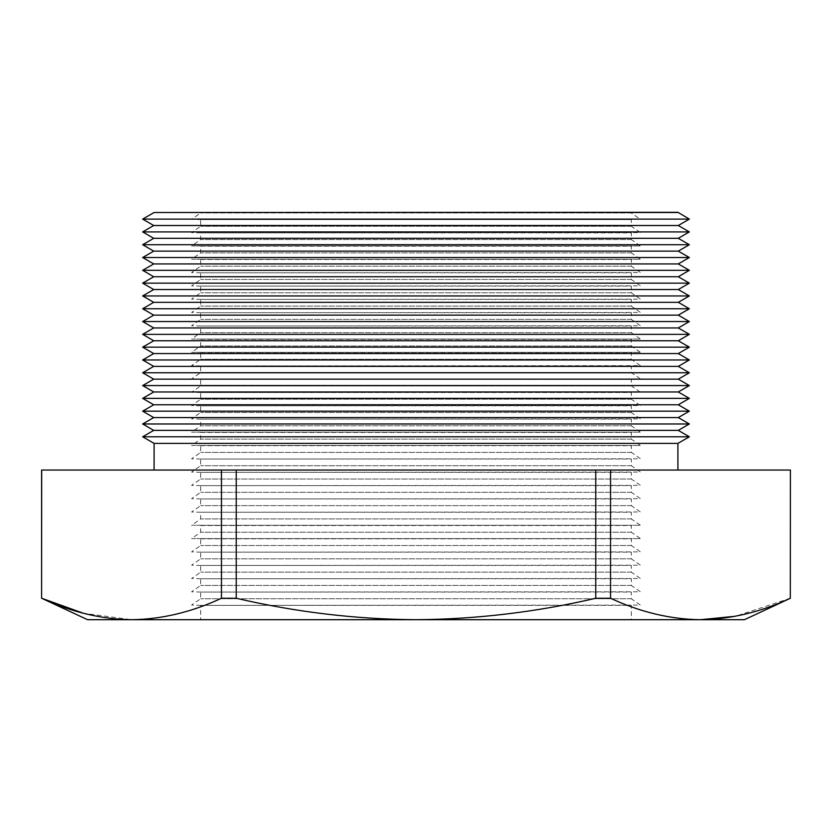 <?xml version="1.0" encoding="UTF-8"?>
<svg xmlns="http://www.w3.org/2000/svg" width="832" height="832" viewBox="0 0 832 832"><rect width="100%" height="100%" fill="white"/><g stroke="black" fill="none" stroke-linecap="round" stroke-linejoin="round"><path stroke-width="0.62" stroke-dasharray="4.16 3.12" d="M631.332 212.295L631.332 212.961L200.668 212.961L631.332 212.961L640.422 219.315L191.578 219.315L631.332 219.586L200.668 219.586L191.578 219.315L200.668 212.961L200.668 212.295L631.332 212.295L200.668 212.295M200.668 219.586L631.332 219.586L631.332 226.262L640.422 232.617L200.668 232.887L191.578 232.617L200.668 226.262L200.668 219.586M631.332 226.262L200.668 226.262L631.332 226.262M200.668 232.887L631.332 232.887L631.332 239.564L640.422 245.929L191.578 245.929L640.422 245.929L191.578 245.929L200.668 239.564L200.668 232.887M631.332 239.564L200.668 239.564L631.332 239.564M200.668 246.189L631.332 246.189L631.332 252.866L640.422 259.23L191.578 259.23L640.422 259.23L191.578 259.23L200.668 252.866L200.668 246.189M631.332 252.866L200.668 252.866L631.332 252.866M200.668 259.49L631.332 259.49L631.332 266.167L640.422 272.532L200.668 272.802L191.578 272.532L200.668 266.167L200.668 259.49M631.332 266.167L200.668 266.167L631.332 266.167M200.668 272.802L631.332 272.802L631.332 279.469L640.422 285.834L200.668 286.104L191.578 285.834L200.668 279.469L200.668 272.802M631.332 279.469L200.668 279.469L631.332 279.469M200.668 286.104L631.332 286.104L631.332 292.781L640.422 299.135L200.668 299.406L191.578 299.135L200.668 292.781L200.668 286.104M631.332 292.781L200.668 292.781L631.332 292.781M200.668 299.406L631.332 299.406L631.332 306.082L640.422 312.437L200.668 312.707L191.578 312.437L200.668 306.082L200.668 299.406M631.332 306.082L200.668 306.082L631.332 306.082M200.668 312.707L631.332 312.707L631.332 319.384L640.422 325.738L200.668 326.009L191.578 325.738L200.668 319.384L200.668 312.707M631.332 319.384L200.668 319.384L631.332 319.384M200.668 326.009L631.332 326.009L631.332 332.686L640.422 339.05L191.578 339.05L640.422 339.05L191.578 339.05L200.668 332.686L200.668 326.009M631.332 332.686L200.668 332.686L631.332 332.686M200.668 339.31L631.332 339.31L631.332 345.987L640.422 352.352L191.578 352.352L640.422 352.352L191.578 352.352L200.668 345.987L200.668 339.31M631.332 345.987L200.668 345.987L631.332 345.987M200.668 352.612L631.332 352.612L631.332 359.289L640.422 365.654L200.668 365.924L191.578 365.654L200.668 359.289L200.668 352.612M631.332 359.289L200.668 359.289L631.332 359.289M200.668 365.924L631.332 365.924L631.332 372.59L640.422 378.955L200.668 379.226L191.578 378.955L200.668 372.59L200.668 365.924M631.332 372.59L200.668 372.59L631.332 372.59M200.668 379.226L631.332 379.226L631.332 385.902L640.422 392.257L200.668 392.527L191.578 392.257L200.668 385.902L200.668 379.226M631.332 385.902L200.668 385.902L631.332 385.902M200.668 392.527L631.332 392.527L631.332 399.204L640.422 405.558L200.668 405.829L191.578 405.558L200.668 399.204L200.668 392.527M631.332 399.204L200.668 399.204L631.332 399.204M200.668 405.829L631.332 405.829L631.332 412.506L640.422 418.86L200.668 419.13L191.578 418.86L200.668 412.506L200.668 405.829M631.332 412.506L200.668 412.506L631.332 412.506M200.668 419.13L631.332 419.13L631.332 425.807L640.422 432.172L191.578 432.172L640.422 432.172L191.578 432.172L200.668 425.807L200.668 419.13M631.332 425.807L200.668 425.807L631.332 425.807M200.668 432.432L631.332 432.432L631.332 439.109L640.422 445.474L191.578 445.474L640.422 445.474L191.578 445.474L200.668 439.109L200.668 432.432M631.332 439.109L200.668 439.109L631.332 439.109M200.668 445.734L631.332 445.734L631.332 452.41L640.422 458.775L200.668 459.046L191.578 458.775L200.668 452.41L200.668 445.734M631.332 452.41L200.668 452.41L631.332 452.41M200.668 459.046L631.332 459.046L631.332 465.712L640.422 472.077L200.668 472.347L191.578 472.077L200.668 465.712L200.668 459.046M631.332 465.712L200.668 465.712L631.332 465.712M200.668 472.347L631.332 472.347L631.332 479.024L640.422 485.378L200.668 485.649L191.578 485.378L200.668 479.024L200.668 472.347M631.332 479.024L200.668 479.024L631.332 479.024M200.668 485.649L631.332 485.649L631.332 492.326L640.422 498.68L200.668 498.95L191.578 498.68L200.668 492.326L200.668 485.649M631.332 492.326L200.668 492.326L631.332 492.326M200.668 498.95L631.332 498.95L631.332 505.627L640.422 511.982L200.668 512.252L191.578 511.982L200.668 505.627L200.668 498.95M631.332 505.627L200.668 505.627L631.332 505.627M200.668 512.252L631.332 512.252L631.332 518.929L640.422 525.294L191.578 525.294L640.422 525.294L191.578 525.294L200.668 518.929L200.668 512.252M631.332 518.929L200.668 518.929L631.332 518.929M200.668 525.554L631.332 525.554L631.332 532.23L640.422 538.595L191.578 538.595L640.422 538.595L191.578 538.595L200.668 532.23L200.668 525.554M631.332 532.23L200.668 532.23L631.332 532.23M200.668 538.855L631.332 538.855L631.332 545.532L640.422 551.897L200.668 552.167L191.578 551.897L200.668 545.532L200.668 538.855M631.332 545.532L200.668 545.532L631.332 545.532M200.668 552.167L631.332 552.167L631.332 558.834L640.422 565.198L200.668 565.469L191.578 565.198L200.668 558.834L200.668 552.167M631.332 558.834L200.668 558.834L631.332 558.834M200.668 565.469L631.332 565.469L631.332 572.146L640.422 578.5L200.668 578.77L191.578 578.5L200.668 572.146L200.668 565.469M631.332 572.146L200.668 572.146L631.332 572.146M200.668 578.77L631.332 578.77L631.332 585.447L640.422 591.802L200.668 592.072L191.578 591.802L200.668 585.447L200.668 578.77M631.332 585.447L200.668 585.447L631.332 585.447M200.668 592.072L631.332 592.072L631.332 598.749L640.422 605.103L200.668 605.374L191.578 605.103L200.668 598.749L200.668 592.072M631.332 598.749L200.668 598.749L631.332 598.749M200.668 605.374L631.332 605.374L631.332 619.705L200.668 619.705L200.668 605.374M154.097 470.049L677.903 470.049L154.097 470.049M790.4 598.26L790.306 470.049L610.542 470.049L610.542 598.26L595.764 598.26L595.764 470.049L236.236 470.049L236.236 598.26L221.458 598.26L221.458 470.049L41.694 470.049L41.6 598.26M200.668 619.705L631.332 619.705M87.578 619.705L744.422 619.705M236.236 470.049L221.458 470.049M610.542 470.049L595.764 470.049M790.306 598.26L735.446 616.252M700.419 619.705C670.311 619.289 640.349 612.134 610.542 598.26M595.764 598.26C536.338 612.113 476.414 619.258 416 619.705C355.774 619.289 295.859 612.144 236.236 598.26M221.458 598.26C191.693 612.134 161.73 619.278 131.581 619.705L83.127 613.174M677.903 443.394L154.097 443.394M154.097 212.503L677.903 212.503M677.903 212.295L154.097 212.295M142.646 436.79L689.354 436.79M678.267 430.383L153.733 430.383M142.646 423.977L689.354 423.977M678.267 417.581L153.733 417.581M142.646 411.174L689.354 411.174M678.267 404.778L153.733 404.778M142.646 398.372L689.354 398.372M678.267 391.976L153.733 391.976M142.646 385.57L689.354 385.57M678.267 379.163L153.733 379.163M142.646 372.767L689.354 372.767M678.267 366.361L153.733 366.361M142.646 359.965L689.354 359.965M678.267 353.558L153.733 353.558M142.646 347.152L689.354 347.152M678.267 340.756L153.733 340.756M142.646 334.35L689.354 334.35M678.267 327.954L153.733 327.954M142.646 321.547L689.354 321.547M678.267 315.141L153.733 315.141M142.646 308.745L689.354 308.745M678.267 302.338L153.733 302.338M142.646 295.942L689.354 295.942M678.267 289.536L153.733 289.536M142.646 283.14L689.354 283.14M678.267 276.734L153.733 276.734M142.646 270.327L689.354 270.327M678.267 263.931L153.733 263.931M142.646 257.525L689.354 257.525M678.267 251.129L153.733 251.129M142.646 244.722L689.354 244.722M678.267 238.316L153.733 238.316M142.646 231.92L689.354 231.92M678.267 225.514L153.733 225.514M142.646 219.118L689.354 219.118"/><path stroke-width="1.25" d="M790.4 598.26L744.422 619.705L700.419 619.705C730.527 619.289 760.49 612.134 790.306 598.26L790.4 470.049L790.306 598.26M677.903 212.503L154.097 212.503L142.646 219.118L689.354 219.118L677.903 212.295L154.097 212.503M142.646 219.118L153.733 225.514L678.267 225.514L689.354 219.118M153.733 225.514L142.646 231.92L689.354 231.92L678.267 225.514M142.646 231.92L153.733 238.316L678.267 238.316L689.354 231.92M153.733 238.316L142.646 244.722L689.354 244.722L678.267 238.316M142.646 244.722L153.733 251.129L678.267 251.129L689.354 244.722M153.733 251.129L142.646 257.525L689.354 257.525L678.267 251.129M142.646 257.525L153.733 263.931L678.267 263.931L689.354 257.525M153.733 263.931L142.646 270.327L689.354 270.327L678.267 263.931M142.646 270.327L153.733 276.734L678.267 276.734L689.354 270.327M153.733 276.734L142.646 283.14L689.354 283.14L678.267 276.734M142.646 283.14L153.733 289.536L678.267 289.536L689.354 283.14M153.733 289.536L142.646 295.942L689.354 295.942L678.267 289.536M142.646 295.942L153.733 302.338L678.267 302.338L689.354 295.942M153.733 302.338L142.646 308.745L689.354 308.745L678.267 302.338M142.646 308.745L153.733 315.141L678.267 315.141L689.354 308.745M153.733 315.141L142.646 321.547L689.354 321.547L678.267 315.141M142.646 321.547L153.733 327.954L678.267 327.954L689.354 321.547M153.733 327.954L142.646 334.35L689.354 334.35L678.267 327.954M142.646 334.35L153.733 340.756L678.267 340.756L689.354 334.35M153.733 340.756L142.646 347.152L689.354 347.152L678.267 340.756M142.646 347.152L153.733 353.558L678.267 353.558L689.354 347.152M153.733 353.558L142.646 359.965L689.354 359.965L678.267 353.558M142.646 359.965L153.733 366.361L678.267 366.361L689.354 359.965M153.733 366.361L142.646 372.767L689.354 372.767L678.267 366.361M142.646 372.767L153.733 379.163L678.267 379.163L689.354 372.767M153.733 379.163L142.646 385.57L689.354 385.57L678.267 379.163M142.646 385.57L153.733 391.976L678.267 391.976L689.354 385.57M153.733 391.976L142.646 398.372L689.354 398.372L678.267 391.976M142.646 398.372L153.733 404.778L678.267 404.778L689.354 398.372M153.733 404.778L142.646 411.174L689.354 411.174L678.267 404.778M142.646 411.174L153.733 417.581L678.267 417.581L689.354 411.174M153.733 417.581L142.646 423.977L689.354 423.977L678.267 417.581M142.646 423.977L153.733 430.383L678.267 430.383L689.354 423.977M153.733 430.383L142.646 436.79L689.354 436.79L678.267 430.383M154.097 470.049L154.097 443.394L677.903 443.394L689.354 436.79M154.097 443.394L142.646 436.79M677.903 470.049L677.903 443.394M610.542 598.26C640.307 612.134 670.27 619.278 700.419 619.705L87.578 619.705L41.6 598.26L41.6 470.049L221.458 470.049L221.458 598.26L236.236 598.26L236.236 470.049L595.764 470.049L595.764 598.26L610.542 598.26L610.542 470.049L790.306 470.049M595.764 470.049L610.542 470.049M221.458 470.049L236.236 470.049M41.6 598.26L41.694 470.049M735.446 616.252L700.419 619.705M83.127 613.174L41.694 598.26C71.469 612.134 101.431 619.278 131.581 619.705C161.689 619.289 191.651 612.134 221.458 598.26M236.236 598.26C295.859 612.144 355.774 619.289 416 619.705C476.414 619.258 536.338 612.113 595.764 598.26"/></g></svg>
